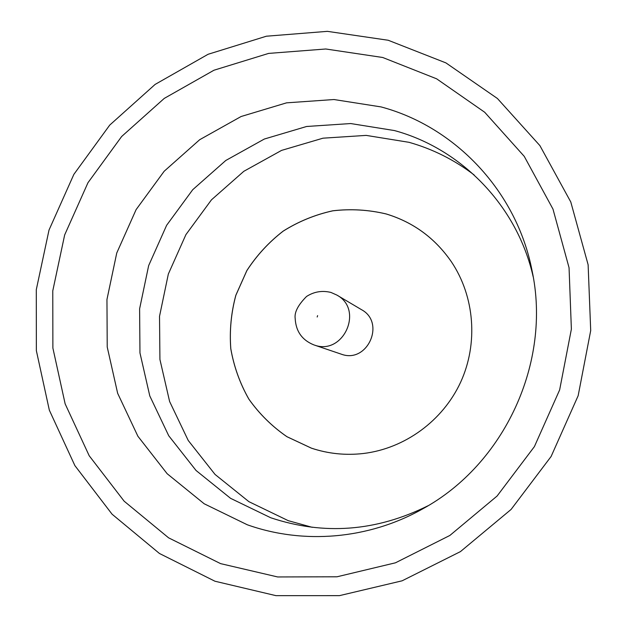 <?xml version="1.0" encoding="UTF-8"?>
<svg xmlns="http://www.w3.org/2000/svg" width="627" height="627" viewBox="0 0 627 627"><rect width="100%" height="100%" fill="white"/><g stroke="black" fill="none" stroke-linecap="round" stroke-linejoin="round"><path stroke-width="0.94" d="M382.713 57.488L436.627 78.814L484.695 112.249L524.25 156.366L552.975 209.089L569.057 267.729L571.377 329.144L559.637 389.916L534.4 446.612L497.086 496.035L449.865 535.458L395.472 562.803L337.005 576.793L277.667 576.958L220.579 563.626L168.6 537.833L124.154 501.192L89.199 455.751L65.145 403.859L52.88 348.04L52.77 290.881L64.659 234.945L87.968 182.716L121.646 136.506L164.258 98.4L213.979 70.216L268.638 53.405L325.774 48.992L382.713 57.488M247.32 524.783C303.28 544.691 368.731 539.369 422.606 508.912C504.688 464.286 551.666 362.03 532.057 270.676C516.711 191.353 455.226 126.685 381.059 106.919L333.956 99.528L286.555 102.844L241.105 116.512L199.692 139.703L164.18 171.242L136.114 209.598L116.747 253.01L106.951 299.518L107.225 347.005L117.657 393.309L137.893 436.243L167.143 473.706L204.183 503.771L247.32 524.783M427.998 505.777C376.255 531.477 323.822 535.466 270.707 517.745L230.564 498.324L196.047 470.485L168.734 435.757L149.782 395.919L139.962 352.923L139.609 308.813L148.654 265.613L166.633 225.289L192.732 189.699L225.791 160.481L264.328 139.037L306.619 126.482L350.697 123.55L394.454 130.565C461.448 148.709 517.259 205.962 533.193 276.813M214.943 581.221L159.454 553.484L112.084 514.211L74.879 465.602L49.337 410.176L36.35 350.611L36.295 289.666L49.016 230.046L73.861 174.377L109.733 125.094L155.12 84.418L208.101 54.275L266.389 36.209L327.388 31.35L388.231 40.261L445.922 62.896L497.43 98.502L539.894 145.605L570.782 201.98L588.126 264.766L590.705 330.57L578.157 395.715L551.109 456.487L511.083 509.445L460.43 551.619L402.111 580.814L339.466 595.642L275.958 595.65L214.943 581.221M474.145 174.957C454.387 159.877 432.685 148.999 409.039 142.321L366.176 135.393L322.999 138.183L281.57 150.394L243.825 171.304L211.456 199.841L185.913 234.631L168.334 274.054L159.524 316.306L159.924 359.451L169.611 401.507L188.233 440.475L215.053 474.443L248.903 501.671L288.248 520.669L312.254 527.331M367.461 452.945L363.503 453.486C345.642 455.539 328.282 453.76 311.423 448.156L286.947 436.698C272.016 426.399 259.319 413.867 248.864 399.101C239.937 383.363 233.918 366.568 230.807 348.706C229.458 330.625 231.151 312.818 235.87 295.278L246.873 270.598C256.764 255.361 268.881 242.194 283.232 231.112C298.593 221.48 315.107 214.716 332.78 210.829C350.752 208.72 368.551 209.771 386.193 213.972C413.358 222.217 435.122 238.213 451.503 261.945M386.169 213.948C413.342 222.193 435.114 238.189 451.487 261.929C474.631 296.508 478.393 343.408 460.665 382.141C442.827 420.819 404.791 448.517 363.48 453.486C345.618 455.539 328.258 453.768 311.4 448.164L286.915 436.698C271.985 426.399 259.288 413.867 248.833 399.093C239.898 383.356 233.887 366.56 230.775 348.698C229.427 330.617 231.112 312.802 235.838 295.262L246.842 270.582C256.733 255.346 268.85 242.179 283.208 231.089C298.562 221.456 315.083 214.7 332.757 210.805C350.728 208.697 368.535 209.747 386.169 213.948M341.417 354.216L314.354 345.054C343.408 355.862 364.201 309.534 336.809 295.043L361.426 309.628C385.95 322.615 367.422 363.887 341.417 354.216M317.615 315.624L317.176 317.003L317.615 315.624M336.809 295.043L330.931 292.433C322.176 290.309 314.049 291.657 306.556 296.461C298.068 305.004 294.275 312.34 295.176 318.469C295.866 331.33 302.104 340.14 313.9 344.905"/></g></svg>
